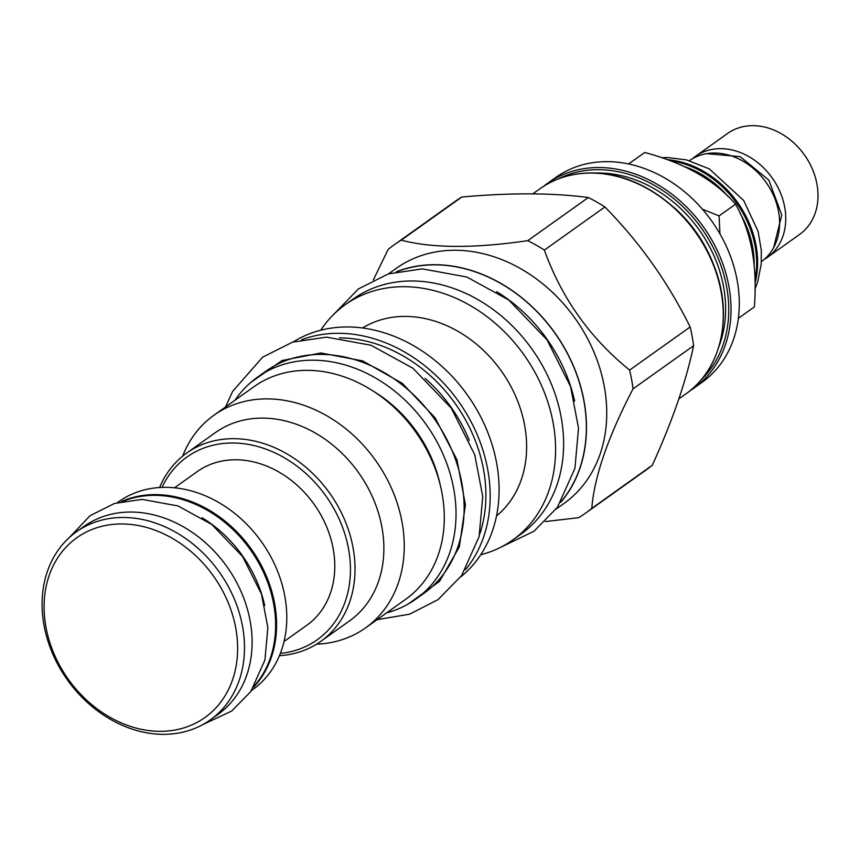 <?xml version="1.0" encoding="UTF-8"?>
<svg xmlns="http://www.w3.org/2000/svg" width="860" height="860" viewBox="0 0 860 860"><rect width="100%" height="100%" fill="white"/><g stroke="black" fill="none" stroke-linecap="round" stroke-linejoin="round"><path stroke-width="1.29" d="M761.401 261.655A62.006 50.041 -125.5 0 0 773.871 196.23A62.006 50.041 -125.5 0 0 714.542 153.037A62.006 50.041 -125.5 0 0 689.43 160.659M683.13 166.174A89.472 72.197 54.5 0 1 728.237 196.671M740.234 213.581A89.472 72.197 54.5 0 1 754.112 265.976M670.069 160.755A91.332 73.702 54.5 0 1 754.94 280.102M628.542 163.948L644.699 152.5C684.442 162.992 714.714 180.213 735.537 204.185C751.274 231.684 757.563 265.923 754.381 306.902L738.375 318.318M702.362 209.141L719.057 215.924L719.96 233.888M628.617 163.959L644.699 152.5M719.057 215.924L735.537 204.185M689.741 390.945L693.719 388.29A125.872 101.577 54.5 0 0 728.871 286.197A125.872 101.577 54.5 0 0 598.979 167.528A125.872 101.577 54.5 0 0 547.637 183.266L543.832 186.147A125.872 101.577 54.5 0 1 547.637 183.266L555.904 177.375A125.872 101.577 54.5 0 1 664.157 177.644A125.872 101.577 54.5 0 1 737.138 280.306A125.872 101.577 54.5 0 1 701.986 382.399L693.719 388.29A125.872 101.577 54.5 0 1 689.752 390.945M461.788 197.037L401.254 240.166C432.257 248.293 474.44 248.454 527.793 240.66A164.798 132.977 -125.5 0 1 544.369 250.088L604.903 206.959A164.798 132.977 -125.5 0 0 588.326 197.52C552.55 192.801 510.367 192.64 461.788 197.037A164.798 132.977 -125.5 0 0 454.854 201.584L394.321 244.713A164.798 132.977 -125.5 0 0 388.118 249.486L373.358 279.887M604.903 206.959C639.722 242.402 668.134 282.402 690.15 326.972A164.798 132.977 -125.5 0 1 692.139 336.346A164.798 132.977 54.5 0 1 693.59 345.72C686.237 381.002 672.466 420.841 652.31 465.238A164.798 132.977 54.5 0 1 646.107 470.012L585.563 513.14A164.798 132.977 54.5 0 1 578.63 517.688L545.369 521.568M527.793 240.66L588.326 197.52M544.369 250.088C561.612 298.054 590.024 338.055 629.617 370.101L690.15 326.972M629.617 370.101A164.798 132.977 -125.5 0 1 631.605 379.475A164.798 132.977 54.5 0 1 633.057 388.849L693.59 345.72M388.591 273.824L396.342 268.298A144.405 116.53 -125.5 0 1 520.537 268.61A144.405 116.53 -125.5 0 1 604.268 386.398A144.405 116.53 54.5 0 1 563.934 503.519L556.183 509.045M633.057 388.849C608.128 436.654 594.357 476.494 591.777 508.367A164.798 132.977 54.5 0 1 585.563 513.14M591.777 508.367L652.31 465.238M401.254 240.166A164.798 132.977 -125.5 0 0 394.321 244.713M396.438 271.717A144.405 116.53 54.5 0 1 584.005 400.825A144.405 116.53 54.5 0 1 560.741 502.315M561.333 501.358A144.233 116.39 -125.5 0 0 566.708 352.235A144.233 116.39 -125.5 0 0 435.01 264.848A144.233 116.39 -125.5 0 0 397.535 271.47M496.618 291.615A144.233 116.39 54.5 0 1 574.652 401.136M345.204 304.741A144.405 116.53 -125.5 0 1 469.388 305.042A144.405 116.53 -125.5 0 1 553.12 422.83A144.405 116.53 54.5 0 1 512.786 539.962L520.816 534.243A144.405 116.53 54.5 0 0 561.15 417.111A144.405 116.53 -125.5 0 0 477.418 299.334A144.405 116.53 -125.5 0 0 353.223 299.022L345.204 304.741A144.405 116.53 -125.5 0 0 320.748 330.197M512.786 539.962A144.405 116.53 54.5 0 1 480.74 554.754M362.576 327.961A115.595 93.278 -125.5 0 1 524.643 425.377A115.595 93.278 54.5 0 1 496.51 515.946M293.281 341.936A144.405 116.53 -125.5 0 1 496.628 463.078A144.405 116.53 54.5 0 1 460.68 576.888M301.645 339.743A144.405 116.53 54.5 0 1 487.717 469.431A144.405 116.53 54.5 0 1 465.475 569.696M479.622 534.458A139.524 112.585 54.5 0 0 483.513 469.42A139.524 112.585 -125.5 0 0 339.571 337.883M469.281 440.363A136.482 110.134 -125.5 0 0 425.13 378.389M415.616 599.259A136.321 110.005 54.5 0 0 443.566 455.424A136.321 110.005 54.5 0 0 313.008 360.179A136.321 110.005 -125.5 0 0 257.419 377.217L265.525 371.445A136.321 110.005 -125.5 0 1 321.113 354.406A136.321 110.005 54.5 0 1 451.672 449.651A136.321 110.005 54.5 0 1 423.722 593.486L415.616 599.259A136.321 110.005 54.5 0 1 386.591 612.9M257.419 377.217A136.321 110.005 -125.5 0 0 235.038 400.19M213.979 415.208A130.591 105.382 -125.5 0 1 326.284 415.477A130.591 105.382 -125.5 0 1 402.007 521.998A130.591 105.382 54.5 0 1 365.521 627.918L405.587 599.366A130.591 105.382 54.5 0 0 442.062 493.446A130.591 105.382 -125.5 0 0 366.338 386.935A130.591 105.382 -125.5 0 0 254.033 386.656L213.979 415.208A130.591 105.382 -125.5 0 0 182.632 456.155M365.521 627.918A130.591 105.382 54.5 0 1 316.587 644.162M320.758 641.399L349.612 620.834A115.595 93.278 54.5 0 0 381.894 527.083A115.595 93.278 -125.5 0 0 314.878 432.795A115.595 93.278 -125.5 0 0 215.462 432.558L186.609 453.112A115.595 93.278 54.5 0 1 286.014 453.36A115.595 93.278 54.5 0 1 353.041 547.637A115.595 93.278 54.5 0 1 320.758 641.399A115.595 93.278 54.5 0 1 279.425 655.686M162.056 487.394A112.219 90.558 54.5 0 1 262.751 448.028A112.219 90.558 54.5 0 1 348.526 548.788A112.219 90.558 54.5 0 1 280.338 653.407M284.036 641.485L306.816 625.263A94.364 76.142 -125.5 0 0 326.166 525.697A94.364 76.142 -125.5 0 0 235.79 459.767A94.364 76.142 -125.5 0 0 197.305 471.56L174.537 487.792M159.605 487.512A115.595 93.278 54.5 0 1 186.609 453.112M117.487 502.562L118.626 501.756A115.423 93.138 54.5 0 1 165.7 487.33A115.423 93.138 54.5 0 1 276.243 567.976A115.423 93.138 54.5 0 1 252.571 689.763L251.442 690.569M121.443 501.584A115.423 93.138 54.5 0 1 155.488 494.608A115.423 93.138 54.5 0 1 262.117 566.912A115.423 93.138 54.5 0 1 253.657 687.162M123.399 501.165A115.251 93.009 -125.5 0 1 154.703 495.338A115.251 93.009 54.5 0 1 260.365 565.955A115.251 93.009 54.5 0 1 254.689 685.452M202.165 517.795A115.251 93.009 54.5 0 1 264.697 605.58M83.936 526.471A115.423 93.138 54.5 0 1 131.01 512.044A115.423 93.138 54.5 0 1 241.552 592.691A115.423 93.138 54.5 0 1 217.892 714.488L210.27 719.906A115.423 93.138 -125.5 0 0 233.941 598.119A115.423 93.138 -125.5 0 0 123.388 517.473A115.423 93.138 54.5 0 0 76.314 531.899L83.936 526.471M76.314 531.899A115.423 93.138 54.5 0 0 52.643 653.686A115.423 93.138 54.5 0 0 163.196 734.343A115.423 93.138 -125.5 0 0 210.27 719.906M159.895 731.322A110.37 89.064 54.5 0 1 45.989 627.273A110.37 89.064 54.5 0 1 121.83 523.955A110.37 89.064 -125.5 0 1 235.737 628.004A110.37 89.064 -125.5 0 1 159.895 731.322M764.185 259.451A62.006 50.041 -125.5 0 0 767.378 257.398A62.006 50.041 -125.5 0 0 780.084 191.974A62.006 50.041 -125.5 0 0 720.701 148.64A62.006 50.041 -125.5 0 0 695.407 156.391A62.006 50.041 -125.5 0 0 692.429 158.734M767.378 257.398L799.628 234.415A62.006 50.041 -125.5 0 0 812.345 168.99A62.006 50.041 -125.5 0 0 752.962 125.657A62.006 50.041 -125.5 0 0 727.667 133.407L695.407 156.391M667.113 159.659A91.332 73.702 54.5 0 1 755.005 283.241M558.033 179.02A124.184 100.212 -125.5 0 1 598.452 169.689A124.184 100.212 54.5 0 1 714.337 249.798A124.184 100.212 54.5 0 1 701.126 379.862M718.992 346.376A120.647 97.352 54.5 0 0 700.352 231.566A120.647 97.352 54.5 0 0 599.065 173.01A120.647 97.352 -125.5 0 0 595.507 173.064M673.283 206.884A117.949 95.181 54.5 0 1 712.424 261.827M532.759 193.865L539.854 188.813A125.872 101.577 54.5 0 1 591.196 173.075A125.872 101.577 54.5 0 1 721.099 291.744A125.872 101.577 54.5 0 1 685.936 393.837L678.852 398.879M373.992 391.601A121.486 98.04 54.5 0 1 440.094 484.373M408.349 603.924L439.546 581.338L459.358 546.895L465.41 504.723L456.993 459.896L435.096 417.767L402.351 383.388L362.683 360.899L320.855 352.976L282.026 360.523L250.636 382.56M661.609 157.724L667.414 157.53L686.495 159.885L709.328 168.915L743.685 200.509L758.101 231.404L761.347 250.453L761.197 264.289L757.574 282.252L755.026 289.046M539.854 188.813C554.829 178.278 572.04 173 591.486 172.968C640.872 172.194 694.869 213.312 714.241 266.342C733.601 315.179 721.604 369.392 685.936 393.837M773.613 247.701L781.772 215.032L768.883 180.181L740.159 156.627L706.619 153.671M377.088 619.673L409.543 614.201L438.138 599.549L461.637 575.544L479.106 536.651L482.718 496.435L474.763 454.8L451.306 408.199L412.961 368.263L371.036 345.269L326.574 337.142L292.594 342.14L262.59 357.19L232.641 391.397L225.535 406.963M500.305 547.465L533.942 531.287L557.441 507.282L574.91 468.399L578.522 428.173L570.556 386.538L547.111 339.937L508.765 300L466.84 277.017L422.378 268.879L388.397 273.888L358.394 288.938L334.024 314.083M202.627 724.69L231.641 711.091L250.765 691.558L264.934 660.018L267.858 627.542L261.451 594.002L242.606 556.549L211.786 524.46L177.999 505.938L142.083 499.38L114.487 503.444L90.074 515.688L69.305 537.564"/></g></svg>
